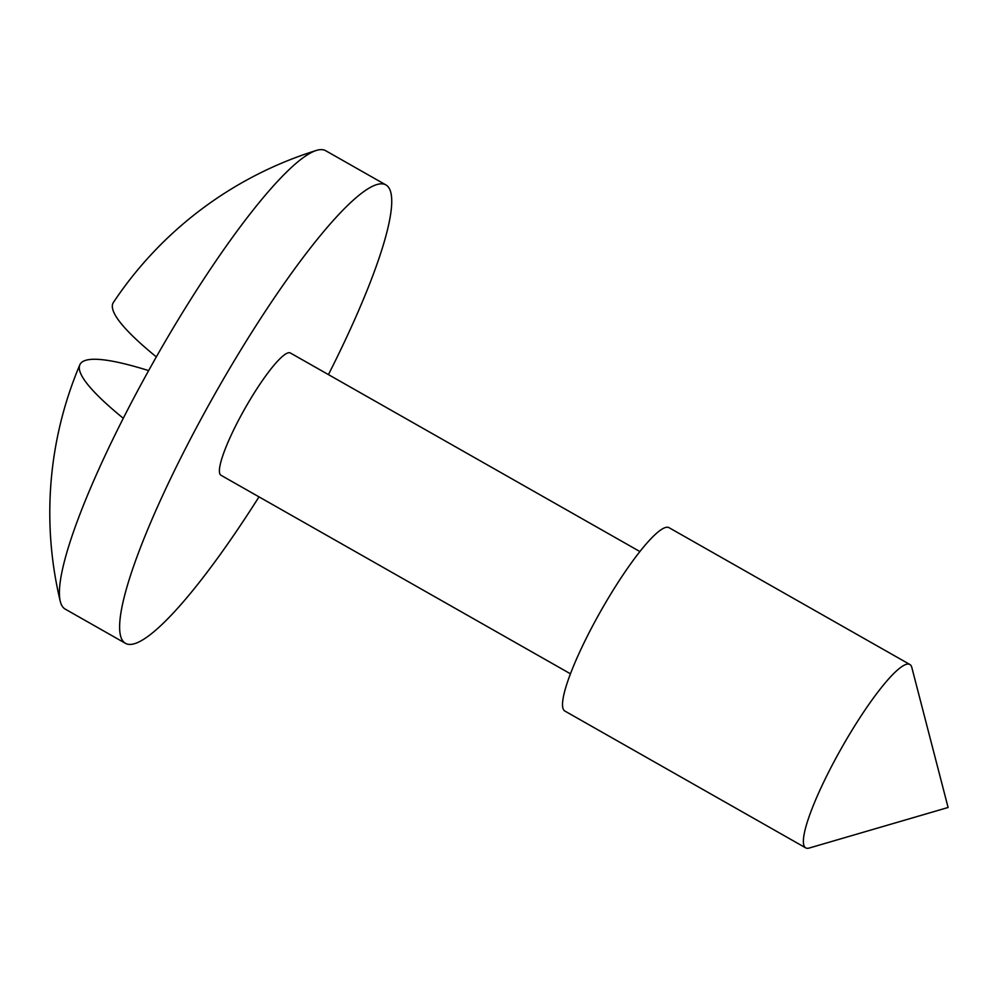 <?xml version="1.0" encoding="UTF-8"?>
<svg xmlns="http://www.w3.org/2000/svg" width="998" height="998" viewBox="0 0 998 998"><rect width="100%" height="100%" fill="white"/><g stroke="black" fill="none" stroke-linecap="round" stroke-linejoin="round"><path stroke-width="1.5" d="M258.993 496.867A263.622 45.397 -60.4 0 1 131.748 644.309A263.622 45.397 -60.4 0 1 125.461 643.336A263.622 45.397 -60.4 0 1 207.759 406.772A263.622 45.397 -60.4 0 1 379.614 183.956A263.622 45.397 -60.4 0 1 385.902 184.917A263.622 45.397 -60.4 0 1 328.442 374.612M316.391 150.436A379.539 379.539 0 0 0 113.423 302.419A377.905 48.677 28.3 0 0 156.337 356.897A263.622 45.397 -60.4 0 1 316.391 150.436A263.622 45.397 -60.4 0 1 319.41 149.75A263.622 45.397 -60.4 0 1 325.685 150.71L385.902 184.917M907.357 664.119A105.451 18.164 -60.4 0 1 909.877 664.493A105.451 18.164 -60.4 0 1 911.823 667.475L948.1 807.494L809.266 848.026A105.451 18.164 -60.4 0 1 808.205 848.25A105.451 18.164 -60.4 0 1 805.698 847.863A105.451 18.164 -60.4 0 1 838.619 753.24A105.451 18.164 -60.4 0 1 907.357 664.119M805.698 847.863L564.856 711.05A105.451 18.164 -60.4 0 1 597.777 616.415A105.451 18.164 -60.4 0 1 666.514 527.293A105.451 18.164 -60.4 0 1 669.034 527.68L909.877 664.493M570.444 673.8L220.957 475.248A70.297 12.101 -60.4 0 1 242.901 412.162A70.297 12.101 -60.4 0 1 288.734 352.743A70.297 12.101 -60.4 0 1 290.406 353.005L639.905 551.557M125.461 643.336L65.257 609.129A263.622 45.397 -60.4 0 1 60.254 601.283A263.622 45.397 -60.4 0 1 123.29 418.287A377.905 48.677 -151.7 0 1 79.815 364.844A377.905 48.677 -151.7 0 1 89.134 359.592A377.905 48.677 -151.7 0 1 148.64 370.595M123.29 418.287A263.622 45.397 -60.4 0 1 156.337 356.897M79.815 364.844A379.539 379.539 0 0 0 60.254 601.283"/></g></svg>
